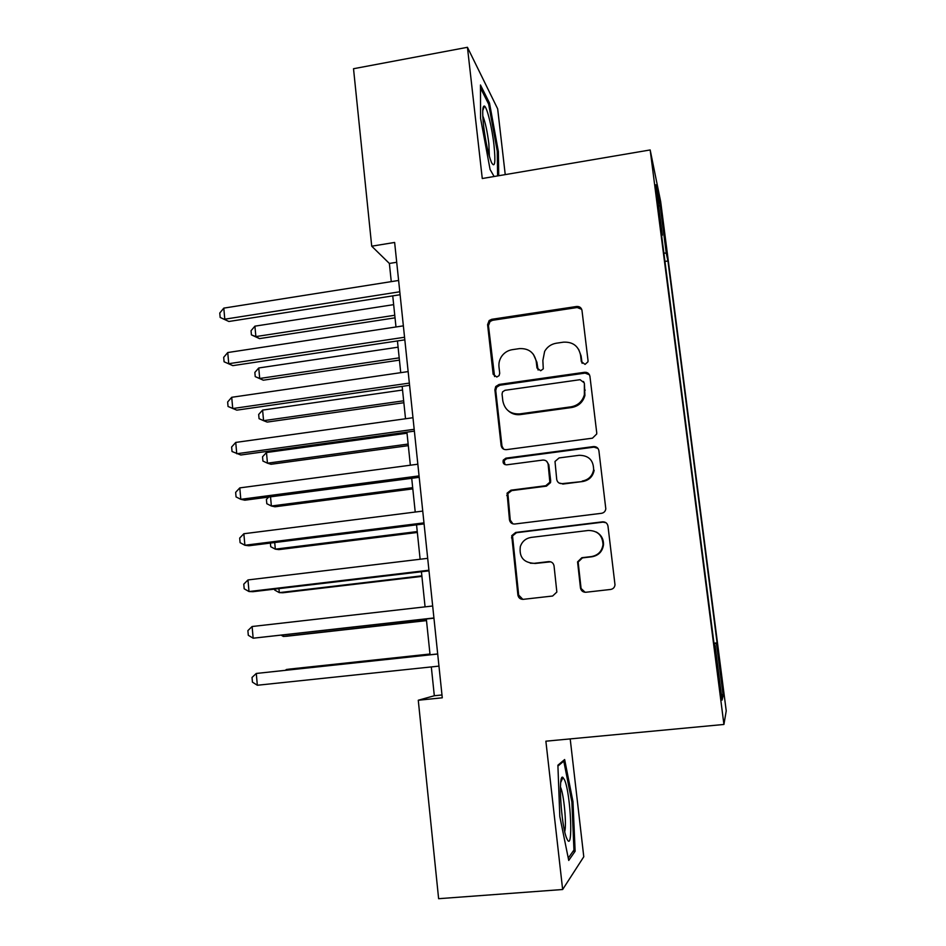 <?xml version="1.0" encoding="UTF-8"?>
<svg xmlns="http://www.w3.org/2000/svg" width="946" height="946" viewBox="0 0 946 946"><rect width="100%" height="100%" fill="white"/><g stroke="black" fill="none" stroke-linecap="round" stroke-linejoin="round"><path stroke-width="1.42" d="M585.066 364.387L587.951 361.81L588.034 360.58L581.991 310.454C581.364 307.651 579.579 306.327 576.646 306.48L491.731 319.31L489.165 320.54L487.592 324.655L493.15 374.226L496.792 377.028L499.086 375.633L499.713 373.28L498.98 366.835C498.589 362.685 499.665 358.924 502.231 355.542C504.857 352.29 508.227 350.327 512.318 349.665L519.378 348.625C528.625 348.187 534.242 352.468 536.216 361.455L536.973 367.923L540.674 370.749L543.276 368.857L542.862 360.485L544.636 351.38C547.249 346.839 551.14 344.108 556.295 343.221L563.438 342.168C572.803 341.719 578.503 346.011 580.537 355.046L581.317 361.549L585.066 364.387M721.349 674.805L719.35 661.1L722.874 689.918L721.349 674.805M580.454 587.892C581.104 590.836 582.913 592.291 585.905 592.255L610.643 589.453C613.221 588.956 614.675 587.407 614.995 584.782L607.982 526.118C607.332 523.197 605.511 521.766 602.519 521.837L515.7 532.444L511.727 535.673L517.888 595.01C518.503 597.931 520.288 599.374 523.233 599.338L552.63 596.015L556.851 592.054L554.049 565.921C553.422 563 551.624 561.569 548.668 561.617L534.112 563.331C523.552 562.669 518.964 557.052 520.347 546.469C522.216 541.325 525.822 538.309 531.167 537.411L588.353 530.47C597.624 530.6 602.507 535.306 603.004 544.6C601.963 551.317 598.12 555.314 591.451 556.579L581.837 557.714L577.568 561.877L580.454 587.892L585.113 592.279M505.235 174.62L497.667 108.849L467.442 47.3L482.271 178.522L650.174 149.953L723.927 724.459L545.877 741.191L562.645 889.512L438.625 898.7L418.274 700.241L442.279 697.805L394.636 242.448L371.719 246.197L389.374 263.449L391.266 281.624M467.442 47.3L353.52 68.727L371.719 246.197M592.468 438.175L596.713 433.989L596.725 432.724L589.937 376.366C589.299 373.528 587.501 372.168 584.557 372.298L499.062 384.454L495.739 386.524L494.888 389.823L501.132 445.531C501.747 448.369 503.497 449.752 506.394 449.657L592.468 438.175M598.901 450.745L605.807 508.842C605.416 511.337 603.986 512.827 601.49 513.311L514.754 524.013C511.833 524.072 510.071 522.665 509.456 519.792L507.08 493.162L510.946 490.182L545.771 485.724L549.851 482.188L548.136 464.238C547.509 461.376 545.736 459.981 542.803 460.075L506.654 464.829C503.686 464.592 502.563 463.008 503.284 460.075L505.909 458.16L593.473 446.583C596.453 446.477 598.262 447.872 598.901 450.745M662.259 220.383L665.96 246.871L662.259 220.383M650.174 149.953L660.698 201.805L726.232 710.872L723.927 724.459M713.97 643.197L717.092 642.866L667.947 260.966L666.268 253.221L663.867 253.008M717.092 642.866L716.489 643.647L723.17 695.547L722.094 700.099L715.081 645.444L714.372 646.343L660.426 226.224L662.366 235.176L655.885 184.766L660.095 205.164L666.268 253.221M562.645 889.512L583.777 856.757L570.202 738.909M431.317 666.918L434.32 695.748L418.274 700.241M392.744 295.885L395.984 326.973M397.438 340.938L400.737 372.677M402.156 386.358L405.527 418.759M406.91 432.145L410.351 465.207M411.711 478.309L415.223 512.034M416.547 524.829L420.13 559.252M421.431 571.739L425.073 606.859M426.339 619.027L430.052 654.75M396.717 262.267L389.374 263.449M441.983 694.967L434.32 695.748M664.943 261.427L667.947 260.966M661.609 235.507L662.366 235.176M507.068 493.209L508.132 493.067M715.081 645.444L714.265 645.515M714.064 643.954L716.489 643.647M658.664 206.441L660.095 205.164M723.17 695.547L721.337 694.198M498.719 175.72L498.376 151.585L489.496 102.996L480.462 84.998L480.568 118.321L490.087 169.5L494.119 176.5M575.133 851.234L572.98 801.7L564.644 759.543L557.892 765.208L559.819 816.564L568.735 860.434L575.133 851.234L572.969 851.4M488.183 103.232L489.496 102.996M497.277 151.786L498.376 151.585M571.845 801.794L572.98 801.7M582.133 363.347L581.092 355.921L578.621 349.334M533.331 354.23L536.926 362.294L538.108 370.04M581.719 309.366L577.226 307.521L492.582 320.292L490.028 321.522L488.455 325.625L494.592 376.567M589.453 374.782L585.101 373.114L499.89 385.223L496.579 387.281L495.739 390.568L501.971 446.098L503.603 449.161M583.836 382.551L580.075 379.689L504.975 390.308L502.574 391.857L502.054 394.068L502.823 400.891C504.75 409.914 510.355 414.253 519.638 413.91L571.1 406.815C577.994 405.491 582.417 401.471 584.368 394.742L584.38 383.331L583.505 381.475M508.38 410.907C511.81 413.887 515.818 415.117 520.406 414.585L519.638 413.91M584.38 383.331L584.912 395.487C582.973 402.192 578.562 406.201 571.691 407.513L520.406 414.585M546.611 461.258L548.81 464.734L550.678 480.757L550.525 482.626L546.445 486.149L511.751 490.596L507.896 493.564L510.261 520.099L512.945 523.883M597.943 448.404L593.993 447.139L506.725 458.68L504.112 460.596L504.963 464.592M582.239 481.065C588.554 479.847 592.35 476.098 593.627 469.795C593.544 460.253 588.731 455.416 579.177 455.298L559.086 457.935L555.006 461.471L556.721 479.445C557.348 482.318 559.145 483.725 562.09 483.643L582.795 481.502C589.086 480.296 592.87 476.559 594.147 470.28L593.627 469.795M559.098 483.051L562.09 483.643M582.795 481.502L562.716 484.08M596.276 532.019C601.278 534.821 603.678 539.09 603.489 544.825C602.46 551.518 598.629 555.503 591.983 556.768L582.405 557.892L578.148 562.042L581.021 587.974M530.292 563.201L534.112 563.331M550.714 561.818L534.833 563.497M605.972 522.712L603.004 522.145L516.492 532.704L512.519 535.933L518.668 595.069L522.866 599.374M393.654 304.647L254.912 326.157L255.869 336.587L259.5 338.609L395.026 317.844M259.5 338.609L251.423 334.884L255.869 336.587L394.766 315.255M251.423 334.884L251.045 330.722L254.912 326.157M399.803 291.77L224.781 319.192L223.8 308.124L398.621 280.465M400.111 294.726L228.885 321.486L220.158 317.442L219.768 313.031L223.8 308.124M228.885 321.486L220.158 317.442M494.001 145.187C492.121 128.077 487.107 107.312 484.447 106.07C482.472 105.633 482.188 112.207 483.583 125.806C485.653 142.137 488.29 154.375 491.482 162.499C494.876 168.412 495.716 162.641 494.001 145.187M489.378 156.433L488.846 143.603C487.285 131.269 485.263 122.01 482.767 115.814M480.473 87.943L488.644 104.143L497.265 151.254L497.596 175.909M564.537 779.906L562.965 777.458C557.892 772.539 561.108 826.248 566.749 838.393L566.902 838.735C573.513 854.309 570.887 793.824 564.537 779.906M564.738 831.64C566.76 824.545 563.911 794.404 560.576 787.261L560.422 786.93M557.927 766.071L563.781 761.128L571.881 801.995L573.95 850.005L568.262 858.093M562.634 761.234L563.781 761.128M398.077 347.182L258.743 367.97L259.701 378.471L263.319 380.197L399.425 360.13M263.319 380.197L255.231 376.626L259.701 378.471L399.188 357.86M255.231 376.626L254.852 372.44L258.743 367.97M402.535 390.036L262.598 410.091L263.567 420.674L267.162 422.082L403.859 402.724M262.598 410.091L258.672 414.466L259.062 418.676L263.567 420.674L403.658 400.797M407.028 433.209L266.476 452.519L267.458 463.185L271.029 464.273L408.317 445.649M266.476 452.519L262.539 456.788L262.917 461.045L267.458 463.185L408.152 444.052M270.532 496.827L271.372 506.004L274.943 506.784L412.811 488.893M268.676 497.076L266.417 499.441L266.807 503.721L271.372 506.004L412.681 487.651M404.557 337.249L228.743 363.702L227.75 352.539L403.363 325.85M404.829 339.839L232.822 365.641L224.084 361.786L223.694 357.34L227.75 352.539M232.822 365.641L224.084 361.786M586.378 372.381L584.687 372.499M409.346 383.095L232.728 408.542L231.723 397.296L408.152 371.589M409.583 385.294L236.796 410.15L228.045 406.473L227.643 401.991L231.723 397.296M414.182 429.307L236.748 453.749L235.743 442.421L412.976 417.718M414.372 431.128L240.804 455.002L232.03 451.514L231.628 446.997L235.743 442.421M419.066 475.897L240.804 499.322L239.787 487.888L417.836 464.214M419.208 477.316L244.837 500.198L240.804 499.322L236.051 496.91L235.649 492.358L239.787 487.888M274.718 542.543L275.321 549.153L278.869 549.614L417.34 532.468M270.402 543.075L270.733 546.717L275.321 549.153L417.245 531.569M423.974 522.866L244.884 545.251L243.855 533.733L422.744 511.088M424.08 523.895L248.904 545.759L244.884 545.251L240.095 542.673L239.693 538.073L243.855 533.733M278.94 588.613L279.307 592.634L282.83 592.764L421.904 576.374M274.6 589.133L274.683 590.044L279.307 592.634L421.845 575.83M428.928 570.225L248.999 591.546L247.97 579.933L427.687 558.341M428.999 570.84L252.996 591.688L248.999 591.546L244.186 588.79L243.772 584.167L247.97 579.933M283.185 635.062L283.315 636.433L286.827 636.22L426.504 620.611M281.34 635.263L283.315 636.433L426.492 620.434M433.918 617.963L253.15 638.207L252.109 626.512L432.677 605.996M433.942 618.176L253.15 638.207L248.301 635.286L247.887 630.615L252.109 626.512M429.981 654.017L289.831 669.047L286.342 669.508L286.401 670.135M429.992 654.1L286.342 669.508L285.55 670.229M437.691 653.934L256.283 673.457L437.702 654.041M257.336 685.259L252.44 682.149L252.026 677.442L256.283 673.457L257.336 685.259L438.956 666.114M663.217 227.903L663.808 227.809M581.092 355.921L580.537 355.046M537.683 368.751L536.973 367.923M536.926 362.294L536.216 361.455M494.001 375.018L493.15 374.226M488.455 325.625L487.592 324.655M492.582 320.292L491.731 319.31M577.226 307.521L576.646 306.48M581.873 362.401L581.317 361.549M501.971 446.098L501.132 445.531M495.739 390.568L494.888 389.823M499.89 385.223L499.062 384.454M585.101 373.114L584.557 372.298M571.691 407.513L571.1 406.815M585.207 390.201L584.663 389.445M510.261 520.099L509.456 519.792M507.553 495.964L506.737 495.574M511.751 490.596L510.946 490.182M546.445 486.149L545.771 485.724M550.678 480.757L550.004 480.308M548.81 464.734L548.136 464.238M506.725 458.68L505.909 458.16M549.342 561.782L548.668 561.617M518.668 595.069L517.888 595.01M512.283 538.085L511.479 537.848M516.492 532.704L515.7 532.444M490.028 321.522L489.165 320.54M496.579 387.281L495.739 386.524M584.912 395.487L584.368 394.742M507.896 493.564L507.08 493.162M550.525 482.626L549.851 482.188M504.112 460.596L503.284 460.075M512.519 535.933L511.727 535.673M482.732 110.729L484.447 106.07M560.753 782.354L562.965 777.458"/></g></svg>
